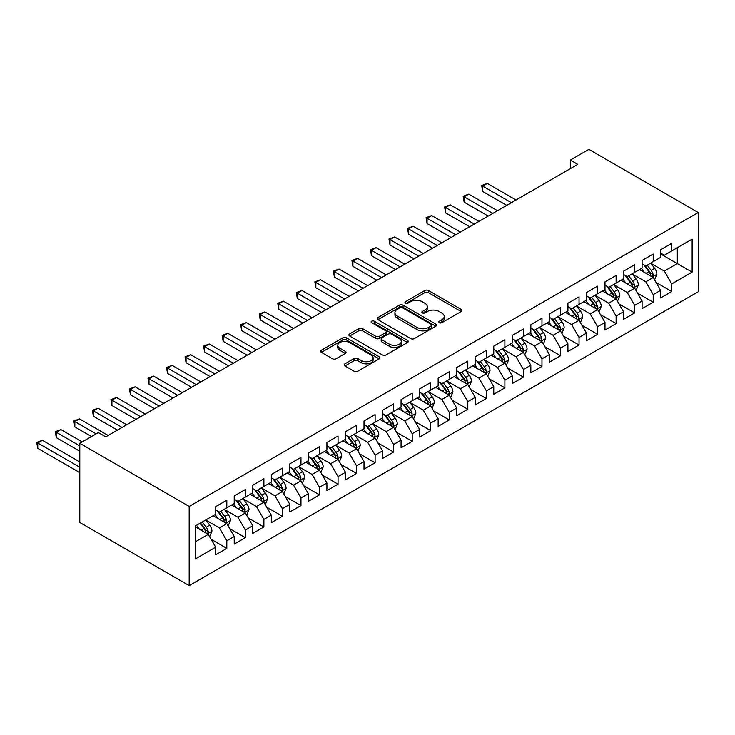 <?xml version="1.0" encoding="UTF-8"?>
<svg xmlns="http://www.w3.org/2000/svg" width="735" height="735" viewBox="0 0 735 735"><rect width="100%" height="100%" fill="white"/><g stroke="black" fill="none" stroke-linecap="round" stroke-linejoin="round"><path stroke-width="1.1" d="M439.319 322.683A1.801 1.038 0 0 0 441.864 322.683L461.194 311.521A2.572 1.488 0 0 0 461.947 310.473A2.572 1.488 0 0 0 461.194 309.417L428.441 290.509A2.572 1.488 0 0 0 424.802 290.509L405.472 301.672A1.801 1.038 0 0 0 404.939 302.407A1.801 1.038 0 0 0 405.472 303.142A1.801 1.038 0 0 0 408.017 303.142L410.516 301.699A8.232 4.75 0 0 1 422.166 301.699L424.894 303.27A8.232 4.75 0 0 1 427.311 306.633A8.232 4.75 0 0 1 424.894 309.995L422.395 311.447A1.801 1.038 0 0 0 421.862 312.182A1.801 1.038 0 0 0 422.395 312.917A1.801 1.038 0 0 0 424.94 312.917L427.439 311.465A8.232 4.75 0 0 1 439.089 311.465L441.818 313.046A8.232 4.75 0 0 1 444.234 316.408A8.232 4.75 0 0 1 441.818 319.771L439.319 321.213A1.801 1.038 0 0 0 438.786 321.948A1.801 1.038 0 0 0 439.319 322.683L439.319 321.213M344.917 363.843A2.572 1.488 0 0 0 344.164 364.891A2.572 1.488 0 0 0 344.917 365.938L354.105 371.248A2.572 1.488 0 0 0 357.743 371.248L379.223 358.855A2.572 1.488 0 0 0 379.977 357.798A2.572 1.488 0 0 0 379.223 356.751L346.47 337.843A2.572 1.488 0 0 0 342.822 337.843L321.351 350.237A2.572 1.488 0 0 0 320.598 351.284A2.572 1.488 0 0 0 321.351 352.341L332.45 358.744A2.572 1.488 0 0 0 336.097 358.744L345.285 353.443A2.572 1.488 0 0 0 346.038 352.387A2.572 1.488 0 0 0 345.285 351.339L339.781 348.16A6.881 3.978 0 0 1 337.76 345.349A6.881 3.978 0 0 1 342.014 341.683A6.881 3.978 0 0 1 349.511 342.538L371.074 354.987A6.881 3.978 0 0 1 373.095 357.798A6.881 3.978 0 0 1 368.841 361.473A6.881 3.978 0 0 1 361.344 360.609L357.743 358.533A2.572 1.488 0 0 0 354.105 358.533L344.917 363.843L344.917 365.938M79.793 443.279L189.18 506.424L189.18 585.63L79.793 522.484L79.793 443.279L98.334 432.575L105.748 436.856L577.747 164.355L570.332 160.074L570.332 168.637M570.332 160.074L588.873 149.37L698.25 212.516L189.18 506.424M410.7 338.578A2.572 1.488 0 0 0 414.338 338.578L435.809 326.175A2.572 1.488 0 0 0 436.562 325.127A2.572 1.488 0 0 0 435.809 324.08L403.056 305.163A2.572 1.488 0 0 0 399.417 305.163L377.946 317.566A2.572 1.488 0 0 0 377.193 318.613A2.572 1.488 0 0 0 377.946 319.661L410.7 338.578M372.388 323.069A1.801 1.038 0 0 1 374.216 323.327L374.216 321.186L407.521 340.415A2.572 1.488 0 0 1 408.274 341.463A2.572 1.488 0 0 1 407.521 342.51L386.04 354.913A2.572 1.488 0 0 1 382.402 354.913L349.649 335.996L349.649 333.901A2.572 1.488 0 0 0 348.895 334.949A2.572 1.488 0 0 0 349.649 335.996M349.649 333.901L358.836 328.591A2.572 1.488 0 0 1 362.474 328.591L375.76 336.262A2.572 1.488 0 0 0 379.398 336.262L385.498 332.744A2.572 1.488 0 0 0 386.252 331.696A2.572 1.488 0 0 0 385.498 330.64L371.671 322.656A1.801 1.038 0 0 1 371.138 321.921A1.801 1.038 0 0 1 372.25 320.965A1.801 1.038 0 0 1 374.216 321.186M189.18 585.63L698.25 291.721L698.25 212.516M660.618 253.942L677.303 263.571L677.303 247.732L692.131 239.169L671.744 250.938L671.744 243.34L660.618 249.762L660.618 257.36L653.204 261.642L653.204 254.044L642.078 260.466L642.078 268.064L634.663 272.345L634.663 264.747L623.537 271.169L623.537 278.767L616.123 283.048L616.123 275.45L604.997 281.873L604.997 289.471L597.583 293.752L597.583 286.154L586.466 292.576L586.466 300.174L579.042 304.455L579.042 296.857L567.925 303.279L567.925 310.877L560.511 315.159L560.511 307.561L549.385 313.983L549.385 321.581L541.971 325.862L541.971 318.264L530.845 324.686L530.845 332.284L523.43 336.566L523.43 328.968L512.304 335.39L512.304 342.988L504.89 347.269L504.89 339.671L493.764 346.093L493.764 353.691L486.349 357.973L486.349 350.375L475.233 356.797L475.233 364.395L467.809 368.676L467.809 361.078L456.692 367.5L456.692 375.098L449.278 379.379L449.278 371.781L438.152 378.203L438.152 385.801L430.738 390.083L430.738 382.485L419.611 388.907L419.611 396.505L412.197 400.786L412.197 393.188L401.071 399.61L401.071 407.208L393.657 411.49L393.657 403.892L382.531 410.314L382.531 417.912L375.116 422.193L375.116 414.595L364 421.017L364 428.615L356.585 432.897L356.585 425.299L345.459 431.721L345.459 439.319L338.045 443.6L338.045 436.002L326.919 442.424L326.919 450.022L319.504 454.303L319.504 446.705L308.378 453.127L308.378 460.726L300.964 465.007L300.964 457.409L289.838 463.831L289.838 471.429L282.424 475.71L282.424 468.112L271.307 474.534L271.307 482.132L263.883 486.414L263.883 478.816L252.766 485.238L252.766 492.836L245.352 497.117L245.352 489.519L234.226 495.941L234.226 503.539L226.812 507.821L226.812 500.223L215.686 506.645L215.686 514.243L195.29 526.012L195.29 558.986L215.686 547.207L208.271 534.363L195.29 526.876M692.131 239.169L692.131 272.134L671.744 283.912L664.321 271.068L650.879 263.305M656.07 282.46L671.744 291.51L671.744 283.912M671.744 291.51L660.618 297.932L660.618 290.334L653.204 294.616L645.789 281.771L632.348 274.008M637.539 293.164L653.204 302.214L653.204 294.616M653.204 302.214L642.078 308.636L642.078 301.028L634.663 305.31L627.249 292.475L613.808 284.711M618.999 303.867L634.663 312.917L634.663 305.31M634.663 312.917L623.537 319.339L623.537 311.732L616.123 316.013L608.709 303.169L595.267 295.415M600.458 314.571L616.123 323.62L616.123 316.013M616.123 323.62L604.997 330.043L604.997 322.435L597.583 326.717L590.168 313.873L576.727 306.118M581.918 325.274L597.583 334.324L597.583 326.717M597.583 334.324L586.466 340.746L586.466 333.139L579.042 337.42L571.628 324.576L558.187 316.822M563.378 335.978L579.042 345.027L579.042 337.42M579.042 345.027L567.925 351.449L567.925 343.842L560.511 348.124L553.087 335.279L539.646 327.525M544.846 346.681L560.511 355.731L560.511 348.124M560.511 355.731L549.385 362.153L549.385 354.546L541.971 358.827L534.556 345.983L521.115 338.229M526.306 357.385L541.971 366.434L541.971 358.827M541.971 366.434L530.845 372.856L530.845 365.249L523.43 369.53L516.016 356.686L502.575 348.932M507.766 368.088L523.43 377.138L523.43 369.53M523.43 377.138L512.304 383.56L512.304 375.952L504.89 380.234L497.476 367.39L484.034 359.635M489.225 378.791L504.89 387.832L504.89 380.234M504.89 387.832L493.764 394.254L493.764 386.656L486.349 390.937L478.935 378.093L465.494 370.339M470.685 389.495L486.349 398.535L486.349 390.937M486.349 398.535L475.233 404.957L475.233 397.359L467.809 401.641L460.395 388.797L446.954 381.042M452.144 400.198L467.809 409.239L467.809 401.641M467.809 409.239L456.692 415.661L456.692 408.063L449.278 412.344L441.854 399.5L428.422 391.746M433.613 410.902L449.278 419.942L449.278 412.344M449.278 419.942L438.152 426.364L438.152 418.766L430.738 423.048L423.323 410.204L409.882 402.449M415.073 421.605L430.738 430.646L430.738 423.048M430.738 430.646L419.611 437.068L419.611 429.47L412.197 433.751L404.783 420.907L391.342 413.153M396.533 432.309L412.197 441.349L412.197 433.751M412.197 441.349L401.071 447.771L401.071 440.173L393.657 444.454L386.242 431.61L372.801 423.856M377.992 443.012L393.657 452.053L393.657 444.454M393.657 452.053L382.531 458.475L382.531 450.877L375.116 455.158L367.702 442.314L354.261 434.56M359.452 453.715L375.116 462.756L375.116 455.158M375.116 462.756L364 469.178L364 461.58L356.585 465.861L349.162 453.017L335.72 445.263M340.911 464.419L356.585 473.459L356.585 465.861M356.585 473.459L345.459 479.882L345.459 472.283L338.045 476.565L330.631 463.721L317.189 455.966M322.38 475.122L338.045 484.163L338.045 476.565M338.045 484.163L326.919 490.585L326.919 482.987L319.504 487.268L312.09 474.424L298.649 466.67M303.84 485.826L319.504 494.866L319.504 487.268M319.504 494.866L308.378 501.288L308.378 493.69L300.964 497.972L293.55 485.128L280.108 477.373M285.299 496.529L300.964 505.57L300.964 497.972M300.964 505.57L289.838 511.992L289.838 504.394L282.424 508.675L275.009 495.831L261.568 488.068M266.759 507.233L282.424 516.273L282.424 508.675M282.424 516.273L271.307 522.695L271.307 515.097L263.883 519.379L256.469 506.534L243.028 498.771M248.219 517.936L263.883 526.977L263.883 519.379M263.883 526.977L252.766 533.399L252.766 525.801L245.352 530.082L237.929 517.238L224.487 509.474M229.688 528.64L245.352 537.68L245.352 530.082M245.352 537.68L234.226 544.102L234.226 536.504L226.812 540.785L219.398 527.941L205.956 520.178M211.147 539.343L226.812 548.383L226.812 540.785M226.812 548.383L215.686 554.806L215.686 547.207M215.686 509.961L219.398 512.102L226.812 507.821M195.29 541.86L208.271 534.363M234.226 499.258L237.929 501.399L245.352 497.117M219.398 527.941L226.812 523.66L213.095 515.74M234.226 536.504L226.812 523.66M252.766 488.554L256.469 490.695L263.883 486.414M237.929 517.238L245.352 512.957L231.626 505.037M252.766 525.801L245.352 512.957M271.307 477.851L275.009 479.992L282.424 475.71M256.469 506.534L263.883 502.253L250.166 494.333M271.307 515.097L263.883 502.253M289.838 467.148L293.55 469.288L300.964 465.007M275.009 495.831L282.424 491.55L268.707 483.63M289.838 504.394L282.424 491.55M308.378 456.444L312.09 458.585L319.504 454.303M293.55 485.128L300.964 480.846L287.247 472.927M308.378 493.69L300.964 480.846M326.919 445.741L330.631 447.881L338.045 443.6M312.09 474.424L319.504 470.143L305.788 462.223M326.919 482.987L319.504 470.143M345.459 435.037L349.162 437.178L356.585 432.897M330.631 463.721L338.045 459.439L324.319 451.52M345.459 472.283L338.045 459.439M364 424.334L367.702 426.475L375.116 422.193M349.162 453.017L356.585 448.736L342.859 440.816M364 461.58L356.585 448.736M382.531 413.63L386.242 415.771L393.657 411.49M367.702 442.314L375.116 438.032L361.399 430.113M382.531 450.877L375.116 438.032M401.071 402.927L404.783 405.068L412.197 400.786M386.242 431.61L393.657 427.329L379.94 419.409M401.071 440.173L393.657 427.329M419.611 392.224L423.323 394.364L430.738 390.083M404.783 420.907L412.197 416.626L398.48 408.706M419.611 429.47L412.197 416.626M438.152 381.52L441.854 383.661L449.278 379.379M423.323 410.204L430.738 405.922L417.021 398.002M438.152 418.766L430.738 405.922M456.692 370.817L460.395 372.957L467.809 368.676M441.854 399.5L449.278 395.219L435.552 387.299M456.692 408.063L449.278 395.219M475.233 360.113L478.935 362.254L486.349 357.973M460.395 388.797L467.809 384.515L454.092 376.596M475.233 397.359L467.809 384.515M493.764 349.41L497.476 351.55L504.89 347.269M478.935 378.093L486.349 373.812L472.633 365.892M493.764 386.656L486.349 373.812M512.304 338.706L516.016 340.847L523.43 336.566M497.476 367.39L504.89 363.108L491.173 355.189M512.304 375.952L504.89 363.108M530.845 328.003L534.556 330.144L541.971 325.862M516.016 356.686L523.43 352.405L509.713 344.485M530.845 365.249L523.43 352.405M549.385 317.3L553.087 319.44L560.511 315.159M534.556 345.983L541.971 341.702L528.254 333.782M549.385 354.546L541.971 341.702M567.925 306.596L571.628 308.737L579.042 304.455M553.087 335.279L560.511 330.998L546.785 323.078M567.925 343.842L560.511 330.998M586.466 295.893L590.168 298.033L597.583 293.752M571.628 324.576L579.042 320.295L565.325 312.375M586.466 333.139L579.042 320.295M604.997 285.189L608.709 287.33L616.123 283.048M590.168 313.873L597.583 309.591L583.866 301.672M604.997 322.435L597.583 309.591M623.537 274.486L627.249 276.626L634.663 272.345M608.709 303.169L616.123 298.888L602.406 290.968M623.537 311.732L616.123 298.888M642.078 263.782L645.789 265.923L653.204 261.642M627.249 292.475L634.663 288.193L620.946 280.265M642.078 301.028L634.663 288.193M660.618 253.079L664.321 255.22L671.744 250.938M645.789 281.771L653.204 277.49L639.478 269.561M660.618 290.334L653.204 277.49M664.321 271.068L677.303 263.571L692.131 272.134M440.035 322.941L441.818 321.912A8.232 4.75 0 0 0 444.234 318.549L444.234 316.408M427.311 306.633L427.311 308.773A8.232 4.75 0 0 1 424.894 312.136L423.112 313.165M461.167 311.539L428.441 292.649A2.572 1.488 0 0 0 424.802 292.649L406.189 303.399M435.781 326.193L403.056 307.303A2.572 1.488 0 0 0 399.417 307.303L377.983 319.679M431.261 325.862A1.801 1.038 0 0 0 431.794 325.127A1.801 1.038 0 0 0 431.261 324.392L402.514 307.79A1.801 1.038 0 0 0 399.969 307.79L397.323 309.316A8.232 4.75 0 0 0 394.915 312.678A8.232 4.75 0 0 0 397.323 316.041L416.975 327.387A8.232 4.75 0 0 0 428.624 327.387L431.261 325.862L431.261 328.003A1.801 1.038 0 0 0 431.794 327.268L431.794 325.127M394.915 312.678L394.915 314.819A8.232 4.75 0 0 0 397.323 318.181L397.323 316.041M431.261 328.003L428.624 329.528A8.232 4.75 0 0 1 416.975 329.528L397.323 318.181M349.685 336.024L358.836 330.732L358.836 328.591M386.252 331.696L386.252 333.837A2.572 1.488 0 0 1 385.498 334.884L379.398 338.403A2.572 1.488 0 0 1 375.76 338.403L362.474 330.732A2.572 1.488 0 0 0 358.836 330.732M374.216 323.327L407.484 342.538M389.55 344.219A6.881 3.978 0 0 0 397.047 345.082A6.881 3.978 0 0 0 401.301 341.408A6.881 3.978 0 0 0 399.28 338.596L391.681 334.214A2.572 1.488 0 0 0 388.043 334.214L381.952 337.733A2.572 1.488 0 0 0 381.199 338.78A2.572 1.488 0 0 0 381.952 339.836L389.55 344.219L389.55 346.36A6.881 3.978 0 0 0 397.047 347.223A6.881 3.978 0 0 0 401.301 343.548L401.301 341.408M381.199 338.78L381.199 340.921A2.572 1.488 0 0 0 381.952 341.977L381.952 339.836M389.55 346.36L381.952 341.977M373.095 357.798L373.095 359.939A6.881 3.978 0 0 1 368.841 363.614A6.881 3.978 0 0 1 361.344 362.75L357.743 360.674A2.572 1.488 0 0 0 354.105 360.674L344.954 365.966M337.76 345.349L337.76 347.49A6.881 3.978 0 0 0 339.781 350.301L339.781 348.16M345.285 351.339L345.285 353.443L339.781 350.301M379.187 358.873L346.47 339.983A2.572 1.488 0 0 0 342.822 339.983L321.388 352.359M654.573 279.86L656.87 274.256A6.946 4.015 -120 0 0 654.655 268.339L650.714 263.084M644.439 272.428L641.444 268.431M640.047 269.892L639.707 269.433M516.016 199.993L487.333 183.438L482.702 186.111L482.702 191.468L506.746 205.35M651.89 276.727L652.965 275.763L653.121 274.55A6.946 4.015 -120 0 0 651.127 270.37L647.195 265.114M644.944 265.445L649.813 271.932A3.537 2.04 60 0 1 650.457 273.007L653.121 274.55M643.722 264.738L648.904 271.656A6.946 4.015 60 0 1 650.898 275.836L651.035 276.231M482.702 191.468L481.682 185.523L511.376 202.667M481.682 185.523L487.333 183.438M636.032 290.564L638.329 284.959A6.946 4.015 -120 0 0 636.115 279.043L632.173 273.778M625.898 283.131L622.903 279.135M621.507 280.595L621.167 280.136M497.476 210.697L468.792 194.141L464.162 196.815L464.162 202.171L488.205 216.053M633.35 287.431L634.434 286.466L634.581 285.254A6.946 4.015 -120 0 0 632.596 281.073L628.655 275.818M626.404 276.149L631.273 282.635A3.537 2.04 60 0 1 631.916 283.71L634.581 285.254M625.182 275.441L630.364 282.359A6.946 4.015 60 0 1 632.357 286.54L632.495 286.935M464.162 202.171L463.142 196.227L492.836 213.37M463.142 196.227L468.792 194.141M617.492 301.267L619.789 295.663A6.946 4.015 -120 0 0 617.575 289.746L613.642 284.482M607.358 293.835L604.372 289.838M602.966 291.299L602.626 290.839M478.935 221.4L450.261 204.845L445.621 207.518L445.621 212.874L469.665 226.748M614.818 298.134L615.893 297.17L616.04 295.957A6.946 4.015 -120 0 0 614.056 291.777L610.114 286.521M607.863 286.843L612.733 293.338A3.537 2.04 60 0 1 613.376 294.413L616.04 295.957M606.641 286.145L611.832 293.063A6.946 4.015 60 0 1 613.817 297.243L613.955 297.638M445.621 212.874L444.601 206.93L474.305 224.074M444.601 206.93L450.261 204.845M598.961 311.971L601.258 306.366A6.946 4.015 -120 0 0 599.034 300.45L595.102 295.185M588.827 304.538L585.832 300.541M584.426 302.002L584.086 301.543M460.395 232.104L431.721 215.548L427.081 218.221L427.081 223.578L451.125 237.451M596.278 308.838L597.353 307.873L597.5 306.66A6.946 4.015 -120 0 0 595.515 302.48L591.574 297.225M589.332 297.546L594.192 304.042A3.537 2.04 60 0 1 594.836 305.117L597.5 306.66M588.11 296.848L593.292 303.766A6.946 4.015 60 0 1 595.276 307.947L595.423 308.342M427.081 223.578L426.061 217.633L455.764 234.777M426.061 217.633L431.721 215.548M580.42 322.674L582.717 317.07A6.946 4.015 -120 0 0 580.503 311.153L576.562 305.889M570.287 315.241L567.291 311.245M565.895 312.706L565.546 312.246M441.854 242.807L413.18 226.251L408.541 228.925L408.541 234.281L432.584 248.154M577.738 319.541L578.812 318.577L578.969 317.364A6.946 4.015 -120 0 0 576.975 313.183L573.034 307.928M570.792 308.25L575.652 314.745A3.537 2.04 60 0 1 576.295 315.82L578.969 317.364M569.57 307.552L574.752 314.47A6.946 4.015 60 0 1 576.736 318.65L576.883 319.045M408.541 234.281L407.521 228.337L437.224 245.481M407.521 228.337L413.18 226.251M561.88 333.378L564.177 327.773A6.946 4.015 -120 0 0 561.963 321.856L558.021 316.592M551.746 325.945L548.751 321.948M547.354 323.409L547.015 322.95M423.323 253.511L394.64 236.955L390.009 239.628L390.009 244.985L414.053 258.858M559.197 330.245L560.272 329.28L560.428 328.067A6.946 4.015 -120 0 0 558.435 323.887L554.502 318.632M552.251 318.953L557.112 325.449A3.537 2.04 60 0 1 557.755 326.524L560.428 328.067M551.029 318.255L556.211 325.173A6.946 4.015 60 0 1 558.205 329.353L558.343 329.749M390.009 244.985L388.99 239.04L418.684 256.184M388.99 239.04L394.64 236.955M543.34 344.081L545.636 338.477A6.946 4.015 -120 0 0 543.422 332.56L539.481 327.296M533.206 336.648L530.211 332.652M528.814 334.113L528.474 333.653M404.783 264.214L376.099 247.658L371.469 250.332L371.469 255.679L395.513 269.561M540.657 340.948L541.732 339.983L541.888 338.771A6.946 4.015 -120 0 0 539.894 334.59L535.962 329.335M533.711 329.657L538.58 336.152A3.537 2.04 60 0 1 539.224 337.227L541.888 338.771M532.489 328.958L537.671 335.877A6.946 4.015 60 0 1 539.665 340.057L539.802 340.452M371.469 255.679L370.449 249.744L400.143 266.888M370.449 249.744L376.099 247.658M524.799 354.784L527.096 349.18A6.946 4.015 -120 0 0 524.882 343.263L520.94 337.999M514.665 347.352L511.67 343.355M510.274 344.816L509.934 344.357M386.242 274.918L357.559 258.362L352.929 261.035L352.929 266.382L376.972 280.265M522.116 351.652L523.201 350.687L523.348 349.474A6.946 4.015 -120 0 0 521.363 345.294L517.422 340.039M515.171 340.36L520.04 346.856A3.537 2.04 60 0 1 520.683 347.931L523.348 349.474M513.949 339.662L519.14 346.58A6.946 4.015 60 0 1 521.124 350.76L521.262 351.155M352.929 266.382L351.909 260.447L381.603 277.591M351.909 260.447L357.559 258.362M506.259 365.488L508.565 359.884A6.946 4.015 -120 0 0 506.341 353.967L502.409 348.702M496.125 358.055L493.139 354.059M491.733 355.519L491.393 355.06M367.702 285.621L339.028 269.065L334.388 271.739L334.388 277.086L358.432 290.968M503.585 362.355L504.66 361.39L504.807 360.178A6.946 4.015 -120 0 0 502.823 355.997L498.881 350.742M496.639 351.064L501.5 357.559A3.537 2.04 60 0 1 502.143 358.634L504.807 360.178M495.408 350.365L500.599 357.284A6.946 4.015 60 0 1 502.584 361.464L502.722 361.859M334.388 277.086L333.368 271.151L363.072 288.295M333.368 271.151L339.028 269.065M487.728 376.191L490.024 370.578A6.946 4.015 -120 0 0 487.801 364.67L483.869 359.406M477.594 368.759L474.599 364.762M473.193 366.223L472.853 365.764M349.162 296.324L320.488 279.769L315.848 282.442L315.848 287.789L339.892 301.672M485.045 373.058L486.12 372.094L486.267 370.881A6.946 4.015 -120 0 0 484.282 366.701L480.341 361.445M478.099 361.767L482.959 368.263A3.537 2.04 60 0 1 483.602 369.337L486.267 370.881M476.877 361.069L482.059 367.987A6.946 4.015 60 0 1 484.043 372.167L484.19 372.562M315.848 287.789L314.828 281.854L344.531 298.998M314.828 281.854L320.488 279.769M469.187 386.895L471.484 381.281A6.946 4.015 -120 0 0 469.27 375.374L465.329 370.109M459.053 379.462L456.058 375.466M454.662 376.926L454.322 376.467M330.621 307.028L301.947 290.472L297.317 293.146L297.317 298.493L321.36 312.375M466.504 383.762L467.579 382.797L467.736 381.584A6.946 4.015 -120 0 0 465.742 377.404L461.81 372.149M459.559 372.47L464.419 378.966A3.537 2.04 60 0 1 465.062 380.041L467.736 381.584M458.337 371.772L463.519 378.69A6.946 4.015 60 0 1 465.512 382.871L465.65 383.266M297.317 298.493L296.297 292.558L325.991 309.701M296.297 292.558L301.947 290.472M450.647 397.598L452.944 391.985A6.946 4.015 -120 0 0 450.73 386.077L446.788 380.813M440.513 390.166L437.518 386.169M436.121 387.63L435.781 387.17M312.09 317.731L283.407 301.175L278.776 303.849L278.776 309.196L302.82 323.078M447.964 394.465L449.039 393.501L449.195 392.288A6.946 4.015 -120 0 0 447.202 388.108L443.269 382.852M441.018 383.174L445.879 389.669A3.537 2.04 60 0 1 446.522 390.744L449.195 392.288M439.796 382.476L444.978 389.394A6.946 4.015 60 0 1 446.972 393.565L447.11 393.969M278.776 309.196L277.756 303.261L307.45 320.405M277.756 303.261L283.407 301.175M432.106 408.302L434.403 402.688A6.946 4.015 -120 0 0 432.189 396.771L428.248 391.516M421.973 400.869L418.978 396.872M417.581 398.333L417.241 397.874M293.55 328.435L264.866 311.879L260.236 314.552L260.236 319.9L284.28 333.782M429.424 405.169L430.499 404.204L430.655 402.991A6.946 4.015 -120 0 0 428.67 398.811L424.729 393.556M422.478 393.877L427.347 400.373A3.537 2.04 60 0 1 427.99 401.448L430.655 402.991M421.256 393.17L426.438 400.097A6.946 4.015 60 0 1 428.431 404.268L428.569 404.673M260.236 319.9L259.216 313.964L288.91 331.108M259.216 313.964L264.866 311.879M413.566 419.005L415.863 413.392A6.946 4.015 -120 0 0 413.649 407.475L409.707 402.22M403.432 411.572L400.446 407.576M399.041 409.037L398.701 408.577M275.009 339.138L246.335 322.582L241.696 325.256L241.696 330.603L265.739 344.485M410.883 415.872L411.967 414.908L412.114 413.695A6.946 4.015 -120 0 0 410.13 409.514L406.189 404.259M403.938 404.581L408.807 411.076A3.537 2.04 60 0 1 409.45 412.151L412.114 413.695M402.716 403.873L407.907 410.801A6.946 4.015 60 0 1 409.891 414.972L410.029 415.376M241.696 330.603L240.676 324.668L270.379 341.812M240.676 324.668L246.335 322.582M395.026 429.709L397.332 424.095A6.946 4.015 -120 0 0 395.108 418.178L391.176 412.923M384.901 422.276L381.906 418.279M380.5 419.74L380.16 419.281M256.469 349.842L227.795 333.286L223.155 335.959L223.155 341.306L247.199 355.189M392.352 426.576L393.427 425.611L393.574 424.398A6.946 4.015 -120 0 0 391.59 420.218L387.648 414.963M385.406 415.284L390.267 421.78A3.537 2.04 60 0 1 390.91 422.855L393.574 424.398M384.185 414.577L389.366 421.504A6.946 4.015 60 0 1 391.351 425.675L391.498 426.079M223.155 341.306L222.135 335.371L251.839 352.515M222.135 335.371L227.795 333.286M376.495 440.412L378.791 434.798A6.946 4.015 -120 0 0 376.568 428.882L372.636 423.626M366.361 432.979L363.366 428.983M361.969 430.444L361.62 429.984M237.929 360.545L209.254 343.989L204.615 346.663L204.615 352.01L228.658 365.892M373.812 437.279L374.887 436.314L375.043 435.102A6.946 4.015 -120 0 0 373.049 430.921L369.108 425.666M366.866 425.988L371.726 432.483A3.537 2.04 60 0 1 372.369 433.558L375.043 435.102M365.644 425.28L370.826 432.208A6.946 4.015 60 0 1 372.81 436.379L372.957 436.783M204.615 352.01L203.595 346.075L233.298 363.219M203.595 346.075L209.254 343.989M357.954 451.115L360.251 445.502A6.946 4.015 -120 0 0 358.037 439.585L354.095 434.33M347.82 443.683L344.825 439.686M343.429 441.147L343.089 440.688M219.398 371.248L190.714 354.693L186.084 357.366L186.084 362.713L210.127 376.596M355.271 447.983L356.346 447.018L356.503 445.805A6.946 4.015 -120 0 0 354.509 441.625L350.577 436.369M348.326 436.691L353.186 443.187A3.537 2.04 60 0 1 353.829 444.262L356.503 445.805M347.104 435.984L352.285 442.911A6.946 4.015 60 0 1 354.279 447.082L354.417 447.486M186.084 362.713L185.064 356.778L214.758 373.922M185.064 356.778L190.714 354.693M339.414 461.819L341.711 456.205A6.946 4.015 -120 0 0 339.496 450.289L335.555 445.033M329.28 454.386L326.285 450.39M324.888 451.85L324.548 451.391M200.857 381.952L172.174 365.396L167.543 368.07L167.543 373.417L191.587 387.299M336.731 458.686L337.806 457.721L337.962 456.508A6.946 4.015 -120 0 0 335.969 452.328L332.036 447.073M329.785 447.394L334.655 453.89A3.537 2.04 60 0 1 335.298 454.965L337.962 456.508M328.563 446.687L333.745 453.614A6.946 4.015 60 0 1 335.739 457.786L335.877 458.19M167.543 373.417L166.523 367.482L196.217 384.625M166.523 367.482L172.174 365.396M320.873 472.522L323.17 466.909A6.946 4.015 -120 0 0 320.956 460.992L317.015 455.737M310.74 465.09L307.744 461.093M306.348 462.554L306.008 462.094M182.317 392.655L153.633 376.099L149.003 378.773L149.003 384.12L173.047 398.002M318.191 469.389L319.275 468.415L319.422 467.212A6.946 4.015 -120 0 0 317.437 463.032L313.496 457.776M311.245 458.098L316.114 464.594A3.537 2.04 60 0 1 316.757 465.668L319.422 467.212M310.023 457.39L315.205 464.318A6.946 4.015 60 0 1 317.198 468.489L317.336 468.893M149.003 384.12L147.983 378.185L177.677 395.329M147.983 378.185L153.633 376.099M302.333 483.226L304.63 477.612A6.946 4.015 -120 0 0 302.416 471.695L298.474 466.44M292.199 475.793L289.213 471.796M287.808 473.257L287.468 472.798M163.776 403.359L135.102 386.794L130.463 389.476L130.463 394.824L154.506 408.706M299.66 480.093L300.734 479.119L300.881 477.915A6.946 4.015 -120 0 0 298.897 473.735L294.956 468.471M292.705 468.801L297.574 475.297A3.537 2.04 60 0 1 298.217 476.372L300.881 477.915M291.483 468.094L296.674 475.012A6.946 4.015 60 0 1 298.658 479.192L298.796 479.597M130.463 394.824L129.443 388.888L159.146 406.032M129.443 388.888L135.102 386.794M283.802 493.929L286.099 488.316A6.946 4.015 -120 0 0 283.875 482.399L279.943 477.144M273.668 486.496L270.673 482.5M145.236 414.062L116.562 397.497L111.922 400.18L111.922 405.527L135.966 419.409M281.119 490.796L282.194 489.822L282.341 488.619A6.946 4.015 -120 0 0 280.357 484.438L276.415 479.174M274.173 479.505L279.034 486A3.537 2.04 60 0 1 279.677 487.075L282.341 488.619M272.951 478.797L278.133 485.716A6.946 4.015 60 0 1 280.118 489.896L280.265 490.3M111.922 405.527L110.902 399.592L140.605 416.736M110.902 399.592L116.562 397.497M265.262 504.633L267.558 499.019A6.946 4.015 -120 0 0 265.344 493.102L261.403 487.847M255.128 497.2L252.133 493.203M126.696 424.766L98.021 408.201L93.382 410.883L93.382 416.231L117.425 430.113M262.579 501.5L263.81 499.313A6.946 4.015 -120 0 0 261.816 495.142L257.875 489.877M255.633 490.208L260.493 496.704A3.537 2.04 60 0 1 261.136 497.779L263.81 499.313M254.411 489.501L259.593 496.419A6.946 4.015 60 0 1 261.577 500.599L261.724 501.004M93.382 416.231L92.362 410.295L122.065 427.439M92.362 410.295L98.021 408.201M246.721 515.336L249.018 509.722A6.946 4.015 -120 0 0 246.804 503.806L242.862 498.55M236.587 507.903L233.592 503.907M108.164 435.469L79.481 418.904L74.851 421.587L74.851 426.934L91.48 436.535M244.038 512.203L245.269 510.017A6.946 4.015 -120 0 0 243.276 505.845L239.344 500.581M237.093 500.912L241.953 507.407A3.537 2.04 60 0 1 242.596 508.482L245.269 510.017M235.871 500.204L241.052 507.122A6.946 4.015 60 0 1 243.046 511.303L243.184 511.707M74.851 426.934L73.831 420.999L96.11 433.861M73.831 420.999L79.481 418.904M228.181 526.039L230.478 520.426A6.946 4.015 -120 0 0 228.263 514.509L224.322 509.254M218.047 518.607L215.052 514.61M82.21 441.891L60.941 429.608L56.31 432.29L56.31 437.637L79.793 451.198M225.498 522.907L226.729 520.72A6.946 4.015 -120 0 0 224.735 516.549L220.803 511.284M218.552 511.615L223.422 518.111A3.537 2.04 60 0 1 224.065 519.186L226.729 520.72M217.33 510.908L222.512 517.826A6.946 4.015 60 0 1 224.506 522.006L224.644 522.41M56.31 437.637L55.29 431.702L79.793 445.851M55.29 431.702L60.941 429.608M209.64 536.743L211.937 531.129A6.946 4.015 -120 0 0 209.723 525.213L205.782 519.957M199.507 529.301L196.511 525.314M79.793 461.902L42.4 440.311L37.77 442.994L37.77 448.341L79.793 472.605M206.958 533.61L208.042 532.636L208.189 531.423A6.946 4.015 -120 0 0 206.204 527.252L202.263 521.988M200.526 522.998L204.881 528.814A3.537 2.04 60 0 1 205.524 529.889L208.189 531.423M200.039 523.274L203.981 528.529A6.946 4.015 60 0 1 205.965 532.71L206.103 533.114M37.77 448.341L36.75 442.406L79.793 467.258M36.75 442.406L42.4 440.311M441.818 321.912L441.818 319.771M422.395 312.917L422.395 311.447M424.894 312.136L424.894 309.995M405.472 303.142L405.472 301.672M424.802 292.649L424.802 290.509M428.441 292.649L428.441 290.509M461.194 311.521L461.194 309.417M377.946 319.661L377.946 317.566M399.417 307.303L399.417 305.163M403.056 307.303L403.056 305.163M435.809 326.175L435.809 324.08M416.975 329.528L416.975 327.387M428.624 329.528L428.624 327.387M362.474 330.732L362.474 328.591M375.76 338.403L375.76 336.262M379.398 338.403L379.398 336.262M385.498 334.884L385.498 332.744M407.521 342.51L407.521 340.415M354.105 360.674L354.105 358.533M357.743 360.674L357.743 358.533M361.344 362.75L361.344 360.609M321.351 352.341L321.351 350.237M342.822 339.983L342.822 337.843M346.47 339.983L346.47 337.843M379.223 358.855L379.223 356.751M652.331 276.985L656.824 274.385M651.127 270.37L654.655 268.339M646.001 273.328L648.904 271.656M633.79 287.688L638.283 285.088M632.596 281.073L636.115 279.043M627.47 284.032L630.364 282.359M615.25 298.392L619.752 295.792M614.056 291.777L617.575 289.746M608.929 294.735L611.832 293.063M596.71 309.095L601.212 306.495M595.515 302.48L599.034 300.45M590.389 305.438L593.292 303.766M578.179 319.798L582.671 317.198M576.975 313.183L580.503 311.153M571.848 316.142L574.752 314.47M559.638 330.502L564.131 327.902M558.435 323.887L561.963 321.856M553.308 326.845L556.211 325.173M541.098 341.205L545.591 338.605M539.894 334.59L543.422 332.56M534.768 337.549L537.671 335.877M522.557 351.909L527.05 349.309M521.363 345.294L524.882 343.263M516.236 348.252L519.14 346.58M504.017 362.612L508.519 360.012M502.823 355.997L506.341 353.967M497.696 358.956L500.599 357.284M485.477 373.316L489.979 370.716M484.282 366.701L487.801 364.67M479.156 369.659L482.059 367.987M466.945 384.019L471.438 381.419M465.742 377.404L469.27 375.374M460.615 380.362L463.519 378.69M448.405 394.723L452.898 392.123M447.202 388.108L450.73 386.077M442.075 391.066L444.978 389.394M429.865 405.426L434.357 402.826M428.67 398.811L432.189 396.771M423.535 401.769L426.438 400.097M411.324 416.129L415.817 413.529M410.13 409.514L413.649 407.475M405.003 412.473L407.907 410.801M392.784 426.833L397.286 424.233M391.59 420.218L395.108 418.178M386.463 423.176L389.366 421.504M374.244 437.527L378.745 434.936M373.049 430.921L376.568 428.882M367.923 433.88L370.826 432.208M355.712 448.231L360.205 445.64M354.509 441.625L358.037 439.585M349.382 444.583L352.285 442.911M337.172 458.934L341.665 456.343M335.969 452.328L339.496 450.289M330.842 455.287L333.745 453.614M318.632 469.637L323.124 467.047M317.437 463.032L320.956 460.992M312.311 465.99L315.205 464.318M300.091 480.341L304.593 477.75M298.897 473.735L302.416 471.695M293.77 476.693L296.674 475.012M281.551 491.044L286.053 488.453M280.357 484.438L283.875 482.399M275.23 487.397L278.133 485.716M263.02 501.748L267.512 499.157M261.816 495.142L265.344 493.102M256.69 498.1L259.593 496.419M244.479 512.451L248.972 509.86M243.276 505.845L246.804 503.806M238.149 508.804L241.052 507.122M225.939 523.155L230.432 520.564M224.735 516.549L228.263 514.509M219.609 519.507L222.512 517.826M207.399 533.858L211.891 531.267M206.204 527.252L209.723 525.213M201.078 530.211L203.981 528.529"/></g></svg>
